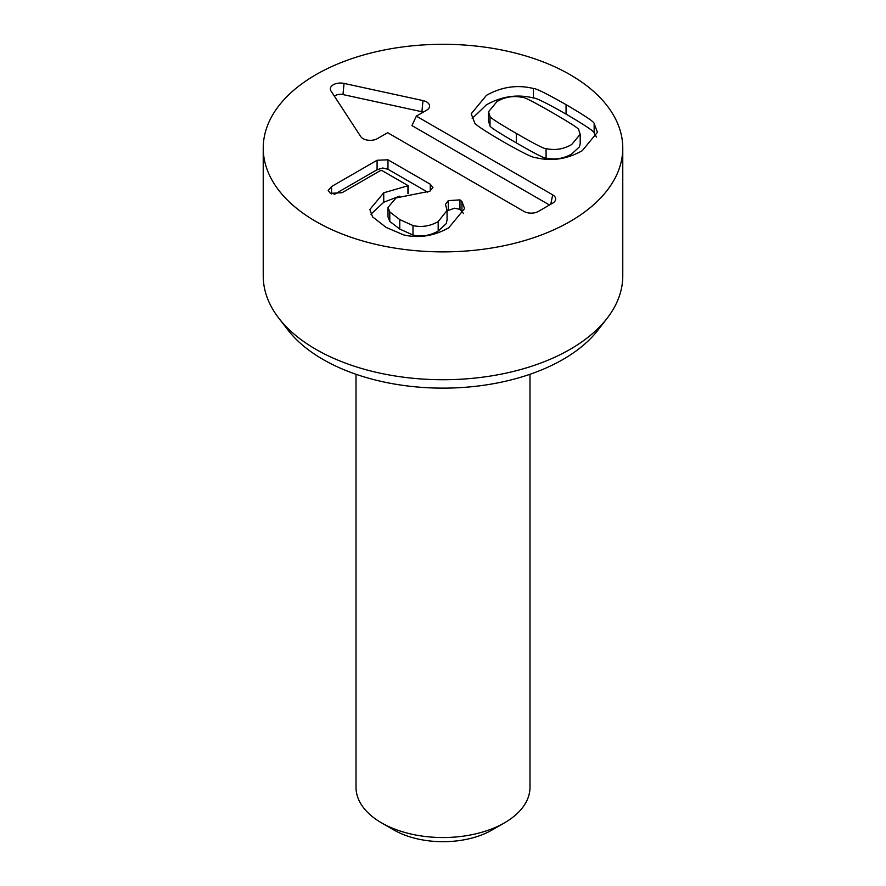 <?xml version="1.0" encoding="UTF-8"?>
<svg xmlns="http://www.w3.org/2000/svg" width="886" height="886" viewBox="0 0 886 886"><rect width="100%" height="100%" fill="white"/><g stroke="black" fill="none" stroke-linecap="round" stroke-linejoin="round"><path stroke-width="1.33" d="M447.076 210.901L454.474 208.221L459.967 209.362L463.522 213.493M448.272 200.624L459.967 199.893L461.949 201.554L464.574 208.575L448.803 227.746C434.051 236.064 418.989 238.445 403.628 234.912L386.174 227.436L372.585 216.882L369.839 209.484L383.738 192.783L408.213 185.717L382.032 170.588L380.315 170.644L342.162 192.672L330.378 193.347L328.197 190.435L331.541 186.547L377.082 160.255L387.968 159.79L430.264 184.21L432.933 187.489L429.821 191.221L396.064 197.921L388.002 207.424L388.002 216.893L389.774 221.422L399.763 229.064L412.987 235.034C421.625 236.972 430.031 235.654 438.182 231.08L446.201 223.66L447.076 219.894L447.076 210.425L445.47 204.334L448.272 200.624L448.272 210.093M334.1 194.532L377.082 169.724L382.752 168.008L387.968 169.259L427.728 192.207M370.946 214.19L383.738 202.252L399.353 196.227M388.002 207.424L389.774 211.953L389.774 221.422M389.774 211.953L399.763 219.584L412.987 225.565C421.625 227.503 430.031 226.185 438.182 221.611L447.076 210.425M461.949 201.554L461.949 211.034M408.213 185.717L408.213 193.569M407.948 185.872L407.948 193.602M383.738 192.783L383.738 202.252M594.152 123.575L597.419 132.291L582.268 150.698C566.974 159.281 551.313 161.573 535.288 157.553C532.874 157.797 521.954 152.392 502.528 141.339C483.49 130.187 474.154 123.896 474.542 122.478L471.219 113.785L486.425 95.356C501.664 86.806 517.324 84.513 533.405 88.5C535.853 88.279 546.74 93.661 566.065 104.659C585.214 115.867 594.572 122.179 594.152 123.575L594.152 133.044L596.466 137.042M516.305 133.387C534.867 144.119 544.801 149.191 546.086 148.615C555.035 150.554 563.551 149.202 571.647 144.562L580.197 134.24L578.669 129.81C579.665 129.057 570.872 123.331 552.299 112.611C533.826 101.934 523.925 96.884 522.607 97.438C513.659 95.5 505.142 96.851 497.046 101.491L488.496 111.813L490.024 116.243C489.061 117.007 497.821 122.722 516.305 133.387L516.305 142.856C534.867 153.588 544.801 158.66 546.086 158.085C555.035 160.023 563.551 158.672 571.647 154.031L579.433 146.832L580.197 143.709L580.197 134.24M488.496 111.813L488.496 121.282L490.024 125.712C489.061 126.477 497.821 132.191 516.305 142.856M533.405 88.5L533.405 97.969C535.853 97.748 546.74 103.13 566.065 114.128C585.214 125.347 594.572 131.649 594.152 133.044M472.183 118.491L486.425 104.825C501.664 96.275 517.324 93.982 533.405 97.969M387.647 132.701L377.392 138.626A10.145 5.859 180 0 1 360.713 136.544L330.987 90.97A10.145 5.859 180 0 1 330.522 90.018A10.145 5.859 180 0 1 333.944 84.425A10.145 5.859 180 0 1 344.056 83.417L422.999 100.583A10.145 5.859 180 0 1 429.389 107.184A10.145 5.859 180 0 1 426.598 110.207L416.342 116.132L552.687 194.854A10.145 5.859 180 0 1 555.478 200.103A10.145 5.859 180 0 1 552.687 203.138L538.345 211.422A10.145 5.859 180 0 1 523.991 211.422L387.647 132.701M549.464 204.998L411.946 125.602L416.342 116.132M423.264 112.134A7.044 4.065 0 0 0 421.902 111.736L342.971 94.569A7.044 4.065 0 0 0 334.454 96.275M356.017 374.291L356.017 787.322A86.983 50.225 0 0 0 381.489 822.828L393.794 829.927A69.595 40.18 0 0 0 492.206 829.927L504.511 822.828A86.983 50.225 0 0 0 529.983 787.322L529.983 374.291M381.489 822.828A86.983 50.225 0 0 0 504.511 822.828L492.206 829.927M278.891 318.307L288.061 330.146A169.724 97.992 0 0 0 322.98 359.428A169.724 97.992 0 0 0 597.939 330.146L607.109 318.307A179.769 103.795 180 0 1 315.881 349.328A179.769 103.795 180 0 1 278.891 318.307A179.769 103.795 180 0 1 263.231 275.934L263.231 148.095A179.769 103.795 180 0 1 443 44.3A179.769 103.795 180 0 1 622.769 148.095A179.769 103.795 180 0 1 511.798 243.982A179.769 103.795 180 0 1 315.881 221.478A179.769 103.795 180 0 1 263.231 148.095M622.769 148.095L622.769 275.934A179.769 103.795 180 0 1 607.109 318.307M387.968 159.79L387.968 169.259M377.082 160.255L377.082 169.724M430.264 184.21L430.264 190.944M399.763 219.584L399.763 229.064M412.987 225.565L412.987 235.034M438.182 221.611L438.182 231.08M459.967 199.893L459.967 209.362M331.541 186.547L331.541 193.912M546.086 148.615L546.086 158.085M490.024 116.243L490.024 125.712M566.065 104.659L566.065 114.128M552.687 194.854L550.771 204.245M422.999 100.583L421.902 111.736M344.056 83.417L342.971 94.569"/></g></svg>
